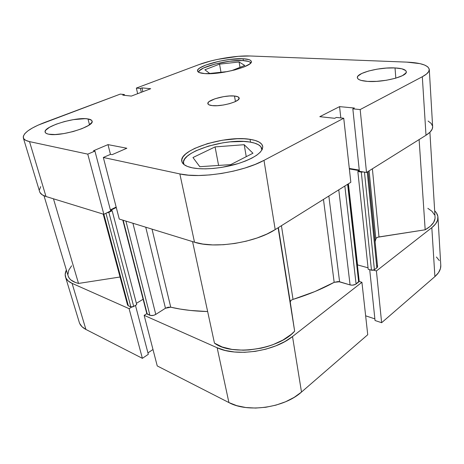 <?xml version="1.0" encoding="UTF-8"?>
<svg xmlns="http://www.w3.org/2000/svg" width="464" height="464" viewBox="0 0 464 464"><rect width="100%" height="100%" fill="white"/><g stroke="black" fill="none" stroke-linecap="round" stroke-linejoin="round"><path stroke-width="0.7" d="M242.759 60.564C247.469 60.796 250.113 61.613 250.693 63.017L250.102 62.222L248.501 61.416L242.759 60.564C227.592 59.578 197.745 67.373 198.644 72.268L199.352 70.754L203.505 68.011L215.122 64.02L229.703 61.254L242.759 60.564M249.615 142.013C257.01 143.19 261.099 145.487 261.882 148.909L261.916 150.034L260.826 146.665L258.326 144.658L254.533 143.098L249.615 142.013C226.084 137.744 180.241 152.076 183.524 163.415L183.901 164.482L183.5 161.745L184.684 159.013L187.27 156.194L191.127 153.398L196.092 150.719L208.551 146.061L222.888 142.813L230.173 141.856L243.768 141.445L249.615 142.013M87.974 118.929L89.506 124.787L87.974 118.929L85.08 118.674L73.364 119.637L64.461 121.562L56.121 124.219L49.544 127.252L45.745 130.216L45.107 131.532L45.385 132.663L46.574 133.562L48.645 134.195C46.597 133.783 45.431 133.116 45.147 132.182C42.746 126.672 76.05 116.568 87.974 118.929C90.387 119.312 91.744 120.031 92.052 121.081C95.01 126.312 60.239 137.008 48.645 134.195L55.094 134.531L63.754 133.603L73.196 131.538L81.867 128.696L88.369 125.547L91.739 122.589L92.098 121.33L91.559 120.28L87.974 118.929M395.026 67.935L395.827 78.155L395.026 67.935L386.367 68.075L377.093 69.159L368.503 71.038L361.798 73.457L357.976 76.067L357.361 77.331L357.669 78.503L358.904 79.535L361.038 80.388L367.691 81.403C361.16 80.916 357.715 79.68 357.355 77.697C356.271 72.981 379.61 67.013 395.026 67.935C402.073 68.324 405.832 69.588 406.296 71.74C407.624 76.392 382.957 82.638 367.691 81.403L376.646 81.357L386.477 80.243L395.56 78.23L402.404 75.661L405.936 72.952L406.29 71.688L405.687 70.545L401.824 68.794L395.026 67.935M234.488 96.019L235.445 101.529L234.488 96.019L229.471 95.978L223.59 96.651L215.023 98.751L209.183 101.541L208.22 102.474L208.058 104.122L208.875 104.777L212.181 105.606C209.525 105.293 208.081 104.644 207.855 103.658C206.654 100.183 225.214 94.917 234.488 96.019C237.353 96.309 238.908 96.976 239.157 98.026C240.52 101.43 221.351 106.877 212.181 105.606L217.285 105.699L223.381 105.015L229.5 103.675L234.656 101.889L238.049 99.946L239.169 98.148L237.904 96.779L234.488 96.019M243.049 58.754L243.351 60.593L243.049 58.754L229.587 59.485L219.443 61.196L205.946 65.001L199.961 67.866L198.261 69.24L197.542 70.511L197.844 71.624L199.189 72.535L204.804 73.596C200.291 73.26 197.867 72.396 197.542 70.998C195.814 66.039 227.14 57.756 243.049 58.754C248.153 58.998 250.902 59.897 251.297 61.439C253.541 66.219 220.4 75.017 204.804 73.596L213.608 73.48L224.211 72.187L234.859 69.913L243.774 67.054L249.522 64.078L250.931 62.704L251.302 61.474L250.635 60.43L248.977 59.612L243.049 58.754M250.05 139.345L250.525 142.164L250.05 139.345L244.018 138.777L237.255 138.736L222.488 140.215L207.698 143.556L194.845 148.335L189.712 151.084L185.716 153.949L183.031 156.832L181.795 159.633L182.091 162.238L183.964 164.534L187.381 166.425L192.247 167.817C185.971 166.477 182.497 164.326 181.813 161.373C178.46 149.756 225.753 135.036 250.05 139.345C257.706 140.534 261.934 142.877 262.734 146.392C262.85 152.308 254.701 158.027 238.287 163.554C222.703 168.38 203.423 170.12 192.247 167.817L198.389 168.647L205.569 168.855L213.486 168.426L221.798 167.376L238.119 163.606L245.41 161.054L251.691 158.218L256.708 155.22L260.287 152.18L262.317 149.24L262.752 146.502L261.632 144.072L259.045 142.03L255.13 140.441L250.05 139.345M429.287 69.542L432.645 126.713C432.779 129.502 430.563 132.35 425.998 135.262L422.315 76.74L360.174 109.556L366.508 172.475L425.998 135.262L422.315 76.74C427.066 74.182 429.386 71.769 429.281 69.501C428.284 65.227 420.802 62.762 406.835 62.124L250.177 55.987C236.309 55.361 212.843 59.328 198.94 64.624L136.358 88.079L137.646 93.687L136.358 88.079L198.94 64.624L210.842 60.952L217.593 59.386L238.293 56.324L250.177 55.987L406.835 62.124L419.966 63.638L424.659 65.059L427.802 66.88L429.217 69.037L428.788 71.468L426.474 74.066L422.315 76.74L360.174 109.556L352.837 108.854L354.403 108.037L339.561 106.627L319.812 116.673L334.718 118.303L336.371 117.444L343.737 118.239L263.993 160.358L275.198 229.593L350.836 182.277L343.737 118.239L263.993 160.358L255.183 164.407L244.876 168.055L233.52 171.117L221.641 173.449L209.809 174.928L198.575 175.502L188.442 175.154L179.858 173.925L103.333 157.476L110.571 154.326L112.143 154.657L126.834 148.242L107.99 144.623L93.45 150.783L94.934 151.09L87.766 154.135L103.861 214.31L46 196.504L29.516 141.613L87.766 154.135L29.516 141.613L25.671 140.319L23.589 138.51L23.299 136.265L24.76 133.696L27.846 130.906L32.405 128.006L38.216 125.1L120.292 94.099L124.358 94.54L122.757 95.143L131.37 96.083L150.69 88.711L142.001 87.887L140.459 88.467L136.358 88.079L140.459 88.467L141.323 92.284L140.459 88.467L142.001 87.887L142.86 91.698L142.001 87.887L150.69 88.711L131.37 96.083L122.757 95.143L124.358 94.54L124.549 95.34L124.358 94.54L120.292 94.099L45.054 122.299C30.183 128.012 22.939 133.209 23.322 137.889C23.844 139.577 25.909 140.818 29.516 141.613L46 196.504L103.861 214.31L110.652 210.94L103.861 214.31L87.766 154.135L94.934 151.09L110.652 210.94L94.934 151.09L93.45 150.783L107.99 144.623L110.467 154.373L107.99 144.623L126.834 148.242L112.143 154.657L110.571 154.326L103.333 157.476L179.858 173.925L194.509 242.208L202.878 244.058L212.686 244.917L223.515 244.714L234.877 243.449L246.233 241.176L257.062 237.997L266.858 234.071L275.198 229.593L350.836 182.277L343.737 118.239L336.371 117.444L334.718 118.303L319.812 116.673L339.561 106.627L340.831 117.926L339.561 106.627L354.403 108.037L352.837 108.854L359.385 171.286L366.508 172.475L425.998 135.262L429.995 132.182L432.199 129.102L432.639 126.672M40.728 186.627L39.492 189.701M39.95 192.45L42.131 194.752L46 196.504C42.398 195.367 40.281 193.761 39.637 191.684L23.333 137.936M110.386 209.914L116.157 207.06L110.386 209.914M119.26 219.049L194.509 242.208L119.26 219.049L103.333 157.476L119.26 219.049M349.305 168.444L359.264 170.097L349.305 168.444M432.576 126.138L431.166 123.418L428.086 121.029M179.858 173.925L194.509 242.208C214.438 248.982 255.333 242.649 275.198 229.593L263.993 160.358C242.939 171.999 200.187 178.843 179.858 173.925M360.174 109.556L366.508 172.475L359.385 171.286L352.837 108.854L360.174 109.556M244.192 144.704L215.076 146.902L218.596 165.433L215.076 146.902L192.966 157.534L199.804 166.704L230.73 164.61L252.967 153.23L244.192 144.704L246.251 156.67L244.192 144.704L215.076 146.902L192.966 157.534L199.804 166.704L230.73 164.61L252.967 153.23L244.192 144.704M204.879 69.762L209.693 73.463L227.725 71.543L209.693 73.463L204.879 69.762L219.542 64.136L220.992 72.262L219.542 64.136L204.879 69.762M231.374 70.772L244.76 65.453L239.093 61.99L239.987 67.35L239.093 61.99L219.542 64.136L239.093 61.99L244.76 65.453L231.374 70.772M437.958 217.239C438.138 220.771 436.09 224.245 431.822 227.656L434.901 276.602C439.025 272.954 440.986 269.19 440.783 265.304L437.958 217.239C437.801 214.919 436.699 212.767 434.664 210.789L436.496 212.982L437.883 216.508L437.581 220.232L435.545 224.002L431.822 227.656L434.901 276.602L381.628 322.706L376.42 270.953L431.822 227.656L376.42 270.953L373.561 270.164L376.42 270.953L381.628 322.706L434.901 276.602L438.492 272.67L440.435 268.581L440.777 265.24M217.152 347.751L228.914 402.572L157.238 365.928L144.159 315.352L217.152 347.751L144.159 315.352L146.804 313.687L144.159 315.352L157.238 365.928L228.914 402.572L236.721 405.646L245.746 407.514L255.594 408.065L265.837 407.259L275.993 405.118L285.604 401.754L294.228 397.323L301.501 392.045L367.737 334.724L301.501 392.045L292.511 336.533L284.884 341.568L275.86 345.848L265.837 349.166L255.27 351.352L244.644 352.304L234.453 351.99L225.156 350.442L217.152 347.751L228.914 402.572C247.747 412.995 284.322 407.757 301.501 392.045L292.511 336.533L361.926 282.286L292.511 336.533C274.433 351.439 236.385 357.036 217.152 347.751M359.049 281.439L361.926 282.286L367.737 334.724L361.926 282.286L359.049 281.439M131.724 307.058L129.096 308.664L72.077 283.353L68.191 280.952L65.876 277.948L65.18 274.473L66.381 270.042C65.169 272.519 64.879 274.827 65.505 276.973C66.317 279.612 68.51 281.735 72.077 283.353L129.096 308.664L142.378 358.33L148.312 354.316L135.465 305.405L148.312 354.316L142.378 358.33L85.921 329.463L142.378 358.33L129.096 308.664L131.724 307.058M439.327 260.588L436.409 256.998M79.663 323.408L82.035 326.749L85.921 329.463L72.077 283.353L85.921 329.463C82.377 327.613 80.156 325.235 79.263 322.329L65.523 277.037M147.941 352.901L152.992 349.496L147.941 352.901M365.644 315.816L374.871 318.878L365.644 315.816M375.045 320.508L381.628 322.706L375.045 320.508L369.715 269.712L375.045 320.508M359.246 281.497L357.39 265.019L359.246 281.497M435.052 217.227L435.035 218.532L433.654 222.413L430.331 226.235L425.181 229.79L378.984 236.936C377.168 237.272 376.118 237.864 375.834 238.728L375.092 241.657L376.147 238.154L377.806 237.214L425.181 229.79L419.114 139.571L425.181 229.79C431.938 225.875 435.232 221.717 435.058 217.32L429.908 132.269M291.839 299.901L293.033 299.402L281.422 225.701L293.033 299.402C308.456 294.623 322.167 288.933 334.167 282.332L323.466 199.398L334.167 282.332L338.285 281.52L350.071 284.919L352.431 285.169L355.528 284.368L359.055 281.265L348.093 183.993M375.834 238.728L369.112 170.845L375.834 238.728M152.03 229.135L170.735 307.197C181.685 309.755 193.993 311.205 207.652 311.547L190.344 310.451L180.183 309.07L170.735 307.197L165.457 308.241L168.084 307.226L170.735 307.197L152.03 229.135M71.601 265.797L68.718 270.274L67.918 274.52M68.191 276.051L69.31 278.29L70.835 279.914L75.47 282.512L78.526 283.434L120.043 277.008L78.526 283.434L53.464 198.801L78.526 283.434C72.726 281.961 69.287 279.508 68.196 276.074L43.999 195.767M127.722 304.048L127.519 304.877M127.536 304.987L128.342 305.805L131.463 307.046L133 306.814L136.723 304.633L112.143 210.702L110.681 210.267L116.273 207.501L110.681 210.267L112.143 210.702L136.723 304.633L133.702 306.484L108.849 212.332L112.143 210.702L108.849 212.332L133.702 306.484L130.865 306.913L105.96 213.272L130.865 306.913L128.342 305.805L103.872 214.304L128.342 305.805L127.542 304.999L103.199 214.107M136.387 303.346L143.103 299.245L136.387 303.346M146.798 313.647L150.498 315.485L153.549 315.352L155.776 314.406L165.457 308.241L155.776 314.406L132.924 223.254L155.776 314.406C153.665 315.578 151.716 315.874 149.924 315.3L147.245 314.116L123.186 220.261L147.245 314.116L146.804 313.664L122.809 220.139M359.055 281.283L358.655 282.002L347.617 184.295L358.655 282.002L356.085 284.003L344.839 186.029L356.085 284.003C354.339 285.128 352.338 285.435 350.071 284.919L338.772 189.822L350.071 284.919L339.59 281.758L328.843 196.034L339.59 281.758L334.167 282.332L314.894 291.554L293.033 299.402C291.148 300.051 290.22 300.927 290.255 302.029L278.371 227.604L294.652 331.163C278.934 349.525 231.739 356.468 214.461 343.128L192.566 241.611L214.461 343.128L222.215 346.991L231.994 349.415L243.211 350.204L249.139 349.949L261.139 348.174L267.003 346.672L272.652 344.798L282.936 340.06L291.322 334.306L294.652 331.163L290.255 302.029L290.916 300.544M357.234 265.135L357.535 264.909L368.045 267.809L357.535 264.909L357.234 265.135M377.574 266.568L376.849 267.861L367.25 172.016L376.849 267.861L374.413 269.758L371.478 270.205L361.299 172.103L357.848 171.523L361.299 172.103L371.478 270.205L368.201 269.294L357.848 171.523L359.316 170.619L349.357 168.948L359.316 170.607L357.848 171.523L368.201 269.294L372.232 270.315L374.413 269.758L377.244 267.484L377.58 266.684L368.103 171.483M377.505 266.284L376.89 265.588M434.449 214.774L431.996 211.323L427.843 208.33M106.732 212.889L108.849 212.332L106.732 212.889M361.299 172.103L363.498 171.976L361.299 172.103M378.984 236.936L372.383 168.803L378.984 236.936M294.652 331.163L278.116 227.766L294.652 331.163M145.742 227.198L165.457 308.241L145.742 227.198M125.93 221.102L149.924 315.3L125.93 221.102M348.418 183.796L357.535 264.909L348.418 183.796M374.413 269.758L364.466 172.138L374.413 269.758M262.027 149.826L261.882 148.921M183.715 164.331L183.535 163.473"/></g></svg>
